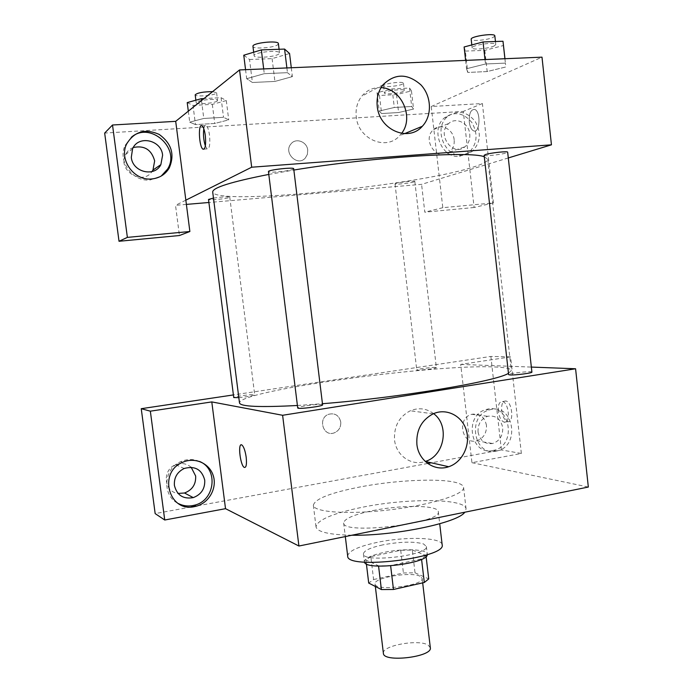 <?xml version="1.0" encoding="UTF-8"?>
<svg xmlns="http://www.w3.org/2000/svg" width="693" height="693" viewBox="0 0 693 693"><rect width="100%" height="100%" fill="white"/><g stroke="black" fill="none" stroke-linecap="round" stroke-linejoin="round"><path stroke-width="0.52" stroke-dasharray="3.46 2.6" d="M430.327 647.73L428.144 645.088C418.745 638.885 381.479 645.668 383.394 653.326M420.019 576.212C410.741 571.379 373.284 577.737 375.026 583.93C374.592 591.727 424.402 585.793 422.141 578.317L420.019 576.212M373.596 579.539L403.413 572.964L415.029 572.799L412.335 550.034L400.719 550.285L370.833 556.635L373.596 579.539L368.711 583.064M415.029 572.799L428.733 578.915M400.719 550.285L403.413 572.964M412.335 550.034L425.987 555.543L426.1 556.566M370.833 556.635L365.913 559.935L366.398 563.903M425.987 555.543L421.526 558.904L390.618 565.609L378.534 565.809L365.913 559.935M364.475 562.162L364.362 561.702C364.743 558.35 371.162 555.266 383.619 552.477C402.711 548.241 427.252 549.073 427.286 554.201L427.278 554.669M382.709 544.897C370.244 547.661 363.816 550.675 363.418 553.941C362.621 563.279 429.339 555.327 426.368 546.43L423.484 543.927C413.998 541.285 400.407 541.614 382.709 544.897M347.687 556.063C348.362 551.1 358.082 546.56 376.845 542.454C405.318 536.269 442.004 537.274 442.16 544.802M373.016 510.576C401.585 504.729 438.253 505.067 438.297 511.659C442.836 523.258 341.97 535.291 343.65 522.946C344.404 518.589 354.192 514.457 373.016 510.576M351.931 535.221C329.14 534.762 317.169 531.973 316.017 526.836C317.437 519.767 333.151 513.184 363.158 507.085C407.856 498.024 465.627 498.38 466.068 508.948L464.795 512.214M360.706 486.824C330.639 492.697 314.856 498.856 313.357 505.292C313.531 512.274 348.64 514.795 390.081 509.814C431.531 504.911 465.064 494.204 463.591 487.378C463.279 485.351 460.672 483.714 455.76 482.475C438.73 478.057 395.279 480.223 360.706 486.824M521.361 453.482L510.602 356.886L460.706 364.405L471.942 462.699L521.361 453.482L501.385 449.93L431.332 462.811M427.685 463.487L195.963 506.098M191.121 506.99L155.163 513.608M471.942 462.699L588.331 487.04M531.903 372.098C532.259 370.729 507.934 373.371 508.61 374.618M238.816 397.626C247.635 396.751 252.928 395.824 254.703 394.871L254.279 394.698C251.49 394.135 233.125 396.691 233.74 397.557M510.602 356.886L490.869 356.436L233.402 394.923M460.706 364.405L531.349 367.082M322.591 404.842L321.864 404.539C317.896 403.785 296.976 406.73 297.713 407.943M435.421 367.446C431.522 367.186 416.198 369.213 416.744 369.923C416.337 370.928 436.988 368.537 436.365 367.645L435.421 367.446M508.463 373.328L511.313 370.495C510.836 368.572 505.37 367.403 494.897 366.987C434.528 363.877 238.695 390.627 239.492 402.91M297.41 405.492L322.462 403.716M501.68 410.724C502.607 416.692 504.556 420.313 507.553 421.587C514.154 423.769 512.491 402.157 505.951 400.996C502.72 400.909 501.29 404.149 501.68 410.724M501.385 449.93L490.869 356.436M496.093 451.126C473.588 456.444 466.779 415.549 489.327 409.944C513.418 401.871 521.318 446.483 496.699 450.996L496.093 451.126M492.775 450.519L493.381 450.398C517.896 445.92 510.022 401.55 486.044 409.572C463.591 415.142 470.374 455.803 492.775 450.519M478.049 432.008C477.763 424.116 480.977 418.875 487.673 416.285C495.781 415.064 500.796 418.858 502.72 427.668C502.971 435.828 499.584 441.103 492.567 443.511C484.728 444.395 479.894 440.566 478.049 432.008M486.477 425.389C484.598 416.814 479.686 413.123 471.751 414.301C456.678 417.862 461.633 444.984 476.541 440.8C483.411 438.461 486.729 433.324 486.477 425.389M199.489 461.434C193.364 458.827 187.136 458.887 180.804 461.625C163.383 468.659 161.798 495.945 178.37 503.551M191.173 467.29C186.625 463.435 181.462 462.586 175.675 464.726C161.937 469.733 163.791 491.952 178.049 493.433M340.757 422.02C339.085 415.376 335.048 412.803 328.629 414.284C317.455 418.078 323.137 437.11 334.147 432.9C338.816 430.925 341.017 427.295 340.757 422.02M433.61 413.634C426.42 408.342 418.641 407.389 410.265 410.784C399.038 416.718 393.797 426.438 394.551 439.942C396.041 455.613 411.599 466.346 425.242 461.451M340.765 422.028C341.017 427.295 338.816 430.925 334.156 432.9C323.137 437.11 317.455 418.078 328.629 414.293C335.048 412.803 339.085 415.376 340.765 422.028M498.336 411.296C497.938 404.712 499.35 401.464 502.572 401.559C509.086 402.728 510.758 424.367 504.183 422.176C501.204 420.894 499.255 417.273 498.336 411.296M244.282 467.411C246.249 467.792 246.89 464.397 246.197 457.224C245.209 450.658 243.754 446.569 241.848 444.958L241.216 444.819M484.294 156.783L487.768 159.225C487.759 161.504 482.657 164.206 472.47 167.334C413.903 186.131 215.315 205.934 212.699 192.03M268.806 174.419L293.867 170.036M484.13 155.301C483.766 156.869 508.324 153.638 507.657 152.191M213.47 198.094C222.332 196.838 227.763 196.526 229.764 197.141L229.392 197.444C226.81 198.778 208.143 200.58 208.506 199.454M413.955 181.912C410.195 183.195 394.655 184.814 395.019 183.888C394.369 182.874 415.22 180.301 414.83 181.445L413.955 181.912M293.702 168.745L293.07 169.265C289.371 171.119 268.052 173.146 268.451 171.595M508.29 157.952L439.509 178.898L442.801 207.692L493.451 202.919L482.389 103.543L431.245 106.514L439.509 178.898L421.587 184.355L208.896 202.486M186.382 204.4L175.528 205.327L179.426 235.525M185.845 200.164L175.528 205.327M307.735 150.121C307.086 141.762 295.937 137.5 291.06 143.823C282.943 152.668 297.695 167.169 305.353 157.978L307.38 154.383L307.735 150.121L307.38 154.383L305.353 157.978C297.695 167.169 282.943 152.668 291.06 143.823C295.946 137.5 307.086 141.762 307.744 150.121M133.247 147.514C129.721 148.908 127.131 151.308 125.468 154.73C117.316 170.331 142.377 186.062 151.966 171.595M454.158 139.821C453.352 129.253 440.705 122.826 433.636 129.539C421.197 139.527 437.56 162.656 449.48 152.139C453.023 149.073 454.582 144.967 454.158 139.821M493.451 202.919L474.116 207.493L463.296 111.4L104.669 133.065M474.116 207.493L424.8 212.188L421.587 184.355M131.272 137.353L125.13 145.383C117.368 161.027 132.753 182.077 150.13 179.989L161.261 176.022M469.759 134.096C470.192 139.388 468.598 143.607 464.977 146.751C452.789 157.545 436.044 133.723 448.778 123.475C456.003 116.589 468.944 123.224 469.759 134.096M459.537 156.349L468.719 152.755C477.252 144.205 478.317 134.139 471.898 122.557C463.452 112.587 454.296 111.019 444.421 117.853C429.955 129.461 441.606 158.792 459.537 156.349M462.716 155.293C444.698 157.735 432.995 128.24 447.531 116.563C457.458 109.702 466.658 111.278 475.138 121.31C481.574 132.961 480.509 143.079 471.942 151.672L462.716 155.293M482.389 103.543L463.296 111.4M442.801 207.692L424.8 212.188M187.223 102.599L193.018 105.388L195.469 124.61L214.735 123.467L228.725 119.872L223.527 117.316L203.785 118.46L189.709 122.15L195.469 124.61L214.735 123.467L228.742 119.872L223.501 117.325M188.323 111.175L189.726 122.15L195.495 124.61M245.556 69.681L246.682 78.681L252.391 82.484L274.904 81.436L292.377 76.62L287.456 72.67L264.276 73.683L246.656 78.681L252.417 82.484M243.763 55.223L249.532 59.503L252.391 82.484L274.904 81.436L292.394 76.62M291.294 67.749L292.377 76.62L287.43 72.678M465.618 60.386L466.554 68.737L467.775 72.453M464.111 46.977L465.358 51.1L467.749 72.453L487.17 71.552L505.864 66.961L505.396 63.115L485.498 63.99L466.554 68.737L467.749 72.453L487.17 71.552L505.881 66.961M504.963 58.723L505.362 63.124M504.911 58.732L505.396 63.115L485.498 63.99L466.536 68.737M411.469 90.904L409.546 88.046L392.143 88.938L377.044 92.706L379.478 95.478L396.509 94.577L411.469 90.904L413.556 109.052L411.668 106.479L394.3 107.484L379.184 111.062L381.592 113.548L398.596 112.535L413.556 109.052L411.642 106.488M377.044 92.706L379.192 111.062L381.618 113.539M379.478 95.478L381.592 113.548L398.596 112.535L413.574 109.052M431.245 106.514L541.995 57.164M381.037 87.639C373.293 87.309 366.874 90.151 361.789 96.171C357.293 101.984 355.44 108.844 356.245 116.745C358.082 139.232 386.382 151.213 399.67 135.689L401.602 133.377M469.282 122.046C469.949 126.862 471.405 129.808 473.674 130.882C480.006 133.714 481.089 111.218 474.644 109.425C470.738 109.407 468.953 113.617 469.282 122.046C468.944 113.617 470.738 109.407 474.644 109.425C481.081 111.218 480.006 133.714 473.665 130.882C471.405 129.808 469.941 126.871 469.274 122.046M205.345 145.954L207.129 148.908C209.503 149.09 210.3 144.56 209.52 135.308C208.775 130.015 207.666 126.75 206.219 125.52C205.128 124.913 204.331 125.996 203.803 128.759M465.358 51.1L484.814 50.346L503.508 45.504M494.378 45.842C489.319 48.597 471.872 50.217 472.141 47.904C471.179 45.106 496.067 41.519 495.781 44.517L494.378 45.842M484.814 50.346L487.17 71.552M485.005 59.572L485.498 63.99M494.828 35.845L493.425 37.214C488.374 40.047 470.911 41.658 471.179 39.258M249.532 59.503L272.106 58.619L289.561 53.508M278.95 53.907C275.381 57.069 253.872 58.628 254.106 55.691C253.023 52.373 279.807 49.515 279.539 52.971L278.95 53.907M272.106 58.619L274.904 81.436M286.885 67.931L287.456 72.67L264.276 73.683L246.682 78.681M263.686 68.91L264.276 73.683M278.395 43.642L277.806 44.612C274.255 47.878 252.728 49.402 252.954 46.353M403.473 91.32C399.783 93.373 384.139 94.785 384.407 93.044C383.636 91.026 404.591 88.366 404.314 90.523L403.473 91.32M396.509 94.577L398.596 112.535M409.546 88.046L411.668 106.479L394.3 107.484L379.192 111.062M392.143 88.938L394.3 107.484M402.633 84.035C398.943 86.149 383.298 87.552 383.558 85.741C382.779 83.636 403.733 80.968 403.473 83.212L402.633 84.035M193.018 105.388L212.318 104.366L226.299 100.563L221.058 97.678L204.011 98.545M217.23 101.031C214.752 103.3 195.937 104.73 196.18 102.625C195.331 100.32 217.845 98.085 217.576 100.494L217.23 101.031M212.318 104.366L214.735 123.467M226.299 100.563L228.725 119.872M221.058 97.678L223.527 117.316L203.785 118.46L189.726 122.15M201.507 100.563L203.785 118.46M212.595 91.632L216.588 92.715L216.251 93.278C213.782 95.617 194.95 97.02 195.183 94.828M422.678 582.874L422.141 578.317M375.329 586.451L375.026 583.93M363.418 553.941L364.362 561.702M426.368 546.43L427.286 554.201M343.65 522.946L345.313 536.564M438.297 511.659L439.709 523.778M313.357 505.292L316.017 526.836M463.591 487.378L466.068 508.948M489.327 409.944L486.044 409.572M496.699 450.996L493.381 450.398M476.541 440.8L492.567 443.511M471.751 414.301L487.673 416.285M182.545 462.361L180.804 461.625M175.675 464.726L184.191 468.485M433.177 413.816L410.265 410.784M505.951 400.996L502.572 401.559M507.553 421.587L504.183 422.176M487.768 159.225L511.313 370.495M229.764 197.141L254.703 394.871M395.019 183.888L416.744 369.923M414.83 181.445L436.365 367.645M125.468 154.73L132.58 148.778M126.568 144.127L125.13 145.383M449.48 152.139L464.977 146.751M433.636 129.539L448.778 123.475M447.531 116.563L444.421 117.853M471.942 151.672L468.719 152.755M383.004 84.823L361.789 96.171M404.573 133.654L399.67 135.689M204.132 149.108L207.129 148.908M202.035 125.771L206.219 125.52M471.812 44.932L472.141 47.904M495.452 41.519L495.781 44.517M253.681 52.226L254.106 55.691M279.088 49.272L279.539 52.971M383.558 85.741L384.407 93.044M403.473 83.212L404.314 90.523M195.868 100.19L196.18 102.625M216.588 92.715L217.576 100.494"/><path stroke-width="1.04" d="M375.329 586.451L383.394 653.326C383.177 662.889 432.787 656.973 430.327 647.73L422.678 582.874M421.578 559.32L424.307 582.501L393.468 589.466L381.393 589.552L368.711 583.064L366.398 563.903M424.307 582.501L428.733 578.915L426.1 556.566M427.278 554.669C427.902 563.539 365.947 570.928 364.475 562.162M390.644 565.86L393.468 589.466M378.569 566.112L381.393 589.552M439.709 523.778L442.16 544.802C446.89 558.099 346.223 570.096 347.687 556.063L345.313 536.564M464.795 512.214C458.203 522.687 394.741 536.018 351.931 535.221M431.332 462.811L427.685 463.487M195.963 506.098L191.121 506.99M531.349 367.082L575.58 368.763L588.331 487.04L298.917 546.023L225.52 508.671L164.735 520.01L155.163 513.608L141.242 408.697L233.402 394.923M246.188 457.224C246.881 464.397 246.249 467.792 244.274 467.411C240.185 465.583 237.63 442.108 241.84 444.958C243.745 446.569 245.201 450.658 246.188 457.224M575.58 368.763L282.614 415.28L211.789 401.914L225.52 508.671M282.614 415.28L298.917 546.023M510.065 374.948C515.176 375.32 532.622 373.042 531.903 372.098L507.657 152.191C508.142 150.953 490.427 152.832 485.481 154.556L484.13 155.301L508.61 374.618L510.065 374.948M213.47 198.094L208.506 199.454L233.74 397.557L238.816 397.626M164.735 520.01L150.346 411.174L141.242 408.697M150.346 411.174L211.789 401.914M297.713 407.943C297.254 409.546 323.449 406.271 322.591 404.842L293.702 168.745C294.17 166.918 267.576 169.915 268.451 171.595L297.713 407.943M268.806 174.419C231.211 181.817 212.508 187.69 212.699 192.03L239.492 402.91C240.332 406.609 259.632 407.467 297.41 405.492M322.462 403.716C400.06 397.6 496.63 381.306 508.463 373.328M416.883 444.317C416.103 430.206 421.535 420.045 433.177 413.816C446.448 407.735 462.266 415.817 466.38 430.457C470.72 445.01 462.352 462.318 448.7 466.727C434.563 471.881 418.425 460.698 416.883 444.317M194.43 506.626C168.823 512.681 157.831 472.305 182.545 462.361C194.707 456.696 209.589 463.305 213.297 475.788C217.238 488.184 209.009 502.936 196.197 506.228L194.43 506.626M178.37 503.551C182.848 505.803 187.595 506.496 192.619 505.621L194.378 505.223C215.029 500.736 218.711 468.988 199.489 461.434M174.402 485.438C173.908 477.65 177.174 472.002 184.191 468.485C194.976 465.609 201.819 469.482 204.721 480.102C205.128 488.66 201.308 494.499 193.26 497.617C183.221 499.358 176.932 495.296 174.402 485.438M178.049 493.433L184.503 493C192.333 489.986 196.05 484.329 195.651 476.022L191.173 467.29M448.7 466.727L425.259 461.443C444.542 456.046 449.87 425.285 433.61 413.634M241.216 444.819C237.742 444.845 240.601 465.852 244.282 467.411L244.282 467.411M293.867 170.036C371.708 157.138 470.781 150.84 484.294 156.783M208.896 202.486L186.382 204.4M508.29 157.952L551.446 144.82L251.68 167.212L185.845 200.164L189.873 231.505L127.373 237.387L112.517 125L175.701 121.336L185.845 200.164M151.966 171.595L152.962 170.054L154.652 160.889C151.507 149.653 144.369 145.201 133.247 147.514M189.873 231.505L179.426 235.525L119.023 241.277L104.669 133.065L112.517 125M162.612 155.197L160.863 164.639C154.608 177.521 132.588 172.254 131.298 157.346L132.58 148.778C138.305 134.832 161.408 139.934 162.612 155.197M161.261 176.022L167.533 169.144C181.029 148.397 149.991 120.703 131.272 137.353M151.706 178.959C134.234 181.055 118.754 159.866 126.568 144.127C134.191 131.488 145.045 128.248 159.139 134.399C171.63 143.416 174.982 154.634 169.213 168.052C165.263 174.532 159.425 178.162 151.706 178.959M127.373 237.387L119.023 241.277M551.446 144.82L541.995 57.164L239.553 69.932L175.701 121.336M377.243 106.324C376.412 98.051 378.335 90.887 383.004 84.823C394.949 73.233 407.579 73.25 420.92 84.875C431.67 96.232 432.319 115.844 422.306 126.291C408.524 142.472 379.14 129.86 377.243 106.324M239.553 69.932L251.68 167.212M401.602 133.377C414.423 117.489 401.386 88.098 381.037 87.639M205.319 135.568C206.107 144.837 205.327 149.376 202.98 149.186C198.969 147.089 197.938 122.574 202.035 125.771C203.473 127.01 204.565 130.275 205.319 135.568M203.803 128.759C203.084 134.589 203.595 140.315 205.345 145.954M504.963 58.723L502.988 41.242L483.047 41.961L464.111 46.977L465.618 60.386M502.988 41.242L504.911 58.732M483.047 41.961L485.005 59.572M471.812 44.932L471.179 39.258C470.2 36.348 495.097 32.736 494.828 35.845L495.452 41.519M291.294 67.749L289.561 53.508L284.58 49.082L261.348 49.913L243.763 55.223L245.556 69.681M284.58 49.082L286.885 67.931M261.348 49.913L263.686 68.91M253.681 52.226L252.954 46.353C251.845 42.905 278.655 40.055 278.395 43.642L279.088 49.272M204.011 98.545L201.273 98.692L187.223 102.599L188.323 111.175M201.273 98.692L201.507 100.563M195.868 100.19L195.183 94.828C197.392 92.801 203.196 91.736 212.595 91.632M196.197 506.228L194.378 505.223M184.503 493L193.26 497.617M152.962 170.054L160.863 164.639M169.213 168.052L167.533 169.144M422.306 126.291L404.573 133.654M202.98 149.186L204.132 149.108"/></g></svg>
